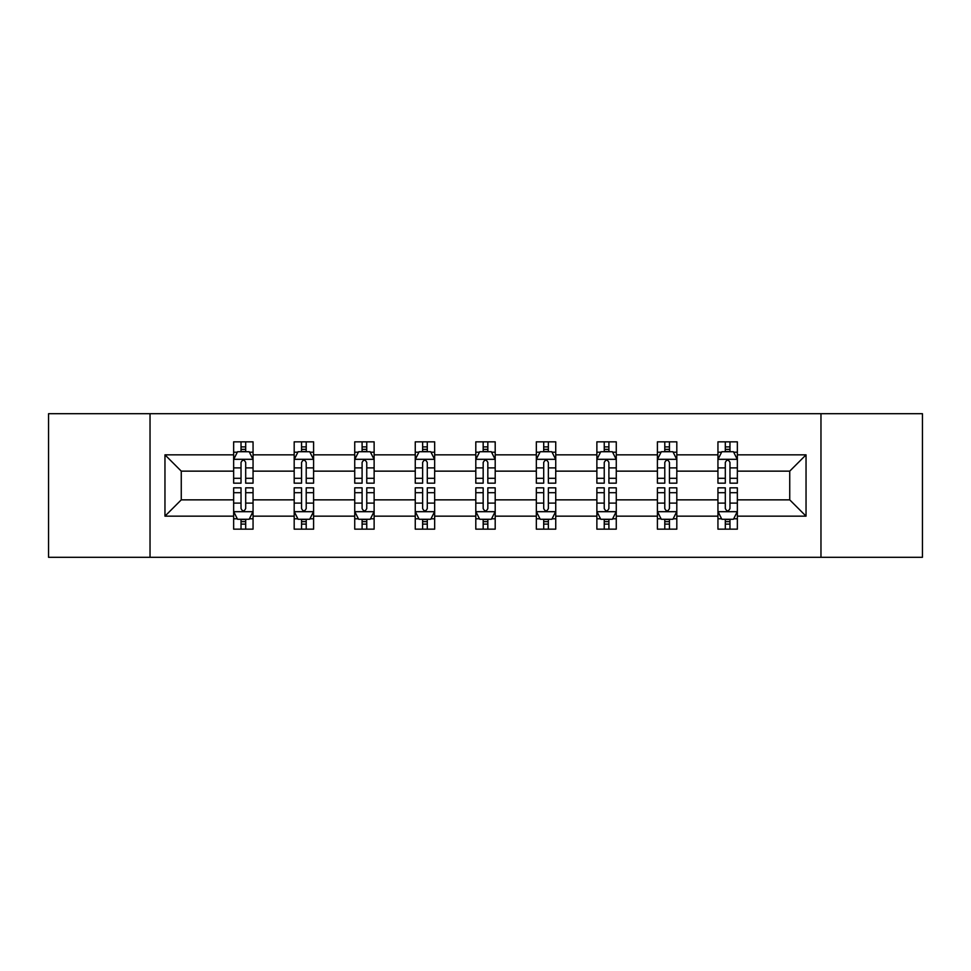 <?xml version="1.0" encoding="UTF-8"?>
<svg xmlns="http://www.w3.org/2000/svg" width="971" height="971" viewBox="0 0 971 971"><rect width="100%" height="100%" fill="white"/><g stroke="black" fill="none" stroke-linecap="round" stroke-linejoin="round"><path stroke-width="1.46" d="M820.968 557.293L922.45 557.293L922.45 413.707L820.968 413.707L820.968 557.293L150.032 557.293L150.032 413.707L48.55 413.707L48.55 557.293L150.032 557.293M737.353 516.159L737.353 499.859L789.739 499.859L806.039 516.159L737.353 516.159L737.353 529.159L729.974 529.159L729.974 519.267M820.968 413.707L150.032 413.707M717.945 516.159L676.811 516.159L676.811 499.859L717.945 499.859L717.945 529.159L737.353 529.159L737.353 518.793L733.7 518.793M676.811 516.159L676.811 529.159L669.444 529.159L669.444 519.267M657.403 516.159L616.269 516.159L616.269 499.859L657.403 499.859L657.403 529.159L676.811 529.159L676.811 518.793L673.158 518.793M616.269 516.159L616.269 529.159L608.902 529.159L608.902 519.267M596.874 516.159L555.74 516.159L555.74 499.859L596.874 499.859L596.874 529.159L616.269 529.159L616.269 518.793L612.628 518.793M555.74 516.159L555.74 529.159L548.36 529.159L548.36 519.267M536.332 516.159L495.198 516.159L495.198 499.859L536.332 499.859L536.332 529.159L555.74 529.159L555.74 518.793L552.086 518.793M495.198 516.159L495.198 529.159L487.83 529.159L487.83 519.267M475.802 516.159L434.668 516.159L434.668 499.859L475.802 499.859L475.802 529.159L495.198 529.159L495.198 518.793L491.557 518.793M434.668 516.159L434.668 529.159L427.289 529.159L427.289 519.267M415.26 516.159L374.126 516.159L374.126 499.859L415.26 499.859L415.26 529.159L434.668 529.159L434.668 518.793L431.015 518.793M374.126 516.159L374.126 529.159L366.759 529.159L366.759 519.267M354.731 516.159L313.597 516.159L313.597 499.859L354.731 499.859L354.731 529.159L374.126 529.159L374.126 518.793L370.485 518.793M313.597 516.159L313.597 529.159L306.217 529.159L306.217 519.267M294.189 516.159L253.055 516.159L253.055 499.859L294.189 499.859L294.189 529.159L313.597 529.159L313.597 518.793L309.943 518.793M253.055 516.159L253.055 529.159L245.687 529.159L245.687 519.267M233.647 516.159L164.961 516.159L164.961 454.841L233.647 454.841L233.647 471.141L181.261 471.141L181.261 499.859L233.647 499.859L233.647 529.159L253.055 529.159L253.055 518.793L249.401 518.793M237.3 452.207L233.647 452.207L233.647 441.841L233.647 454.841M241.026 451.733L241.026 441.841L233.647 441.841L253.055 441.841L253.055 454.841L294.189 454.841L294.189 441.841L313.597 441.841L313.597 454.841L354.731 454.841L354.731 441.841L374.126 441.841L374.126 454.841L415.26 454.841L415.26 441.841L434.668 441.841L434.668 454.841L475.802 454.841L475.802 441.841L495.198 441.841L495.198 454.841L536.332 454.841L536.332 441.841L555.74 441.841L555.74 454.841L596.874 454.841L596.874 441.841L616.269 441.841L616.269 454.841L657.403 454.841L657.403 441.841L676.811 441.841L676.811 454.841L717.945 454.841L717.945 441.841L737.353 441.841L737.353 454.841L806.039 454.841L806.039 516.159M717.945 454.841L717.945 471.141L676.811 471.141L676.811 454.841M657.403 454.841L657.403 471.141L616.269 471.141L616.269 454.841M596.874 454.841L596.874 471.141L555.74 471.141L555.74 454.841M536.332 454.841L536.332 471.141L495.198 471.141L495.198 454.841M475.802 454.841L475.802 471.141L434.668 471.141L434.668 454.841M415.26 454.841L415.26 471.141L374.126 471.141L374.126 454.841M354.731 454.841L354.731 471.141L313.597 471.141L313.597 454.841M294.189 454.841L294.189 471.141L253.055 471.141L253.055 454.841M164.961 454.841L181.261 471.141M789.739 499.859L789.739 471.141L737.353 471.141L737.353 454.841M725.313 451.539L729.974 451.539M664.783 451.539L669.444 451.539M604.241 451.539L608.902 451.539M543.711 451.539L548.36 451.539M483.17 451.539L487.83 451.539M422.64 451.539L427.289 451.539M362.098 451.539L366.759 451.539M301.556 451.539L306.217 451.539M241.026 451.539L245.687 451.539M241.026 519.461L245.687 519.461M301.556 519.461L306.217 519.461M362.098 519.461L366.759 519.461M422.64 519.461L427.289 519.461M483.17 519.461L487.83 519.461M543.711 519.461L548.36 519.461M604.241 519.461L608.902 519.461M664.783 519.461L669.444 519.461M725.313 519.461L729.974 519.461M181.261 499.859L164.961 516.159M806.039 454.841L789.739 471.141M245.687 446.891L241.026 446.891M233.647 478.302L233.647 483.17L241.026 483.17L241.026 478.302L233.647 478.302L233.647 471.141M253.055 471.141L253.055 483.17L245.687 483.17L245.687 462.414C244.134 459.417 242.58 459.417 241.026 462.414L241.026 478.302M249.401 452.207L253.055 452.207L253.055 441.841L245.687 441.841L245.687 451.733M253.055 459.501L249.171 451.733L237.531 451.733L233.647 459.501M241.026 524.109L245.687 524.109M253.055 492.698L253.055 487.83L245.687 487.83L245.687 492.698L253.055 492.698L253.055 499.859M233.647 499.859L233.647 487.83L241.026 487.83L241.026 508.586C242.58 511.583 244.134 511.583 245.687 508.586L245.687 492.698M237.3 518.793L233.647 518.793L233.647 529.159L241.026 529.159L241.026 519.267M233.647 511.499L237.531 519.267L249.171 519.267L253.055 511.499M306.217 446.891L301.556 446.891M297.842 452.207L294.189 452.207L294.189 441.841L301.556 441.841L301.556 451.733M294.189 478.302L294.189 483.17L301.556 483.17L301.556 478.302L294.189 478.302L294.189 471.141M313.597 471.141L313.597 483.17L306.217 483.17L306.217 462.414C304.663 459.417 303.122 459.417 301.556 462.414L301.556 478.302M309.943 452.207L313.597 452.207L313.597 441.841L306.217 441.841L306.217 451.733M313.597 459.501L309.713 451.733L298.073 451.733L294.189 459.501M366.759 446.891L362.098 446.891M358.372 452.207L354.731 452.207L354.731 441.841L362.098 441.841L362.098 451.733M354.731 478.302L354.731 483.17L362.098 483.17L362.098 478.302L354.731 478.302L354.731 471.141M374.126 471.141L374.126 483.17L366.759 483.17L366.759 462.414C365.205 459.417 363.652 459.417 362.098 462.414L362.098 478.302M370.485 452.207L374.126 452.207L374.126 441.841L366.759 441.841L366.759 451.733M374.126 459.501L370.242 451.733L358.602 451.733L354.731 459.501M301.556 524.109L306.217 524.109M313.597 492.698L313.597 487.83L306.217 487.83L306.217 492.698L313.597 492.698L313.597 499.859M294.189 499.859L294.189 487.83L301.556 487.83L301.556 508.586C303.11 511.583 304.663 511.583 306.217 508.586L306.217 492.698M297.842 518.793L294.189 518.793L294.189 529.159L301.556 529.159L301.556 519.267M294.189 511.499L298.073 519.267L309.713 519.267L313.597 511.499M362.098 524.109L366.759 524.109M374.126 492.698L374.126 487.83L366.759 487.83L366.759 492.698L374.126 492.698L374.126 499.859M354.731 499.859L354.731 487.83L362.098 487.83L362.098 508.586C363.652 511.583 365.205 511.583 366.759 508.586L366.759 492.698M358.372 518.793L354.731 518.793L354.731 529.159L362.098 529.159L362.098 519.267M354.731 511.499L358.602 519.267L370.242 519.267L374.126 511.499M427.289 446.891L422.64 446.891M418.914 452.207L415.26 452.207L415.26 441.841L422.64 441.841L422.64 451.733M415.26 478.302L415.26 483.17L422.64 483.17L422.64 478.302L415.26 478.302L415.26 471.141M434.668 471.141L434.668 483.17L427.289 483.17L427.289 462.414C425.747 459.417 424.193 459.417 422.64 462.414L422.64 478.302M431.015 452.207L434.668 452.207L434.668 441.841L427.289 441.841L427.289 451.733M434.668 459.501L430.784 451.733L419.144 451.733L415.26 459.501M422.64 524.109L427.289 524.109M434.668 492.698L434.668 487.83L427.289 487.83L427.289 492.698L434.668 492.698L434.668 499.859M415.26 499.859L415.26 487.83L422.64 487.83L422.64 508.586C424.181 511.583 425.735 511.583 427.289 508.586L427.289 492.698M418.914 518.793L415.26 518.793L415.26 529.159L422.64 529.159L422.64 519.267M415.26 511.499L419.144 519.267L430.784 519.267L434.668 511.499M487.83 446.891L483.17 446.891M479.443 452.207L475.802 452.207L475.802 441.841L483.17 441.841L483.17 451.733M475.802 478.302L475.802 483.17L483.17 483.17L483.17 478.302L475.802 478.302L475.802 471.141M495.198 471.141L495.198 483.17L487.83 483.17L487.83 462.414C486.277 459.417 484.723 459.417 483.17 462.414L483.17 478.302M491.557 452.207L495.198 452.207L495.198 441.841L487.83 441.841L487.83 451.733M495.198 459.501L491.326 451.733L479.674 451.733L475.802 459.501M483.17 524.109L487.83 524.109M495.198 492.698L495.198 487.83L487.83 487.83L487.83 492.698L495.198 492.698L495.198 499.859M475.802 499.859L475.802 487.83L483.17 487.83L483.17 508.586C484.723 511.583 486.277 511.583 487.83 508.586L487.83 492.698M479.443 518.793L475.802 518.793L475.802 529.159L483.17 529.159L483.17 519.267M475.802 511.499L479.674 519.267L491.326 519.267L495.198 511.499M548.36 446.891L543.711 446.891M539.985 452.207L536.332 452.207L536.332 441.841L543.711 441.841L543.711 451.733M536.332 478.302L536.332 483.17L543.711 483.17L543.711 478.302L536.332 478.302L536.332 471.141M555.74 471.141L555.74 483.17L548.36 483.17L548.36 462.414C546.819 459.417 545.265 459.417 543.711 462.414L543.711 478.302M552.086 452.207L555.74 452.207L555.74 441.841L548.36 441.841L548.36 451.733M555.74 459.501L551.856 451.733L540.216 451.733L536.332 459.501M543.711 524.109L548.36 524.109M555.74 492.698L555.74 487.83L548.36 487.83L548.36 492.698L555.74 492.698L555.74 499.859M536.332 499.859L536.332 487.83L543.711 487.83L543.711 508.586C545.253 511.583 546.807 511.583 548.36 508.586L548.36 492.698M539.985 518.793L536.332 518.793L536.332 529.159L543.711 529.159L543.711 519.267M536.332 511.499L540.216 519.267L551.856 519.267L555.74 511.499M608.902 446.891L604.241 446.891M600.515 452.207L596.874 452.207L596.874 441.841L604.241 441.841L604.241 451.733M596.874 478.302L596.874 483.17L604.241 483.17L604.241 478.302L596.874 478.302L596.874 471.141M616.269 471.141L616.269 483.17L608.902 483.17L608.902 462.414C607.348 459.417 605.795 459.417 604.241 462.414L604.241 478.302M612.628 452.207L616.269 452.207L616.269 441.841L608.902 441.841L608.902 451.733M616.269 459.501L612.398 451.733L600.758 451.733L596.874 459.501M604.241 524.109L608.902 524.109M616.269 492.698L616.269 487.83L608.902 487.83L608.902 492.698L616.269 492.698L616.269 499.859M596.874 499.859L596.874 487.83L604.241 487.83L604.241 508.586C605.795 511.583 607.348 511.583 608.902 508.586L608.902 492.698M600.515 518.793L596.874 518.793L596.874 529.159L604.241 529.159L604.241 519.267M596.874 511.499L600.758 519.267L612.398 519.267L616.269 511.499M669.444 446.891L664.783 446.891M661.057 452.207L657.403 452.207L657.403 441.841L664.783 441.841L664.783 451.733M657.403 478.302L657.403 483.17L664.783 483.17L664.783 478.302L657.403 478.302L657.403 471.141M676.811 471.141L676.811 483.17L669.444 483.17L669.444 462.414C667.89 459.417 666.337 459.417 664.783 462.414L664.783 478.302M673.158 452.207L676.811 452.207L676.811 441.841L669.444 441.841L669.444 451.733M676.811 459.501L672.927 451.733L661.287 451.733L657.403 459.501M664.783 524.109L669.444 524.109M676.811 492.698L676.811 487.83L669.444 487.83L669.444 492.698L676.811 492.698L676.811 499.859M657.403 499.859L657.403 487.83L664.783 487.83L664.783 508.586C666.337 511.583 667.878 511.583 669.444 508.586L669.444 492.698M661.057 518.793L657.403 518.793L657.403 529.159L664.783 529.159L664.783 519.267M657.403 511.499L661.287 519.267L672.927 519.267L676.811 511.499M729.974 446.891L725.313 446.891M721.599 452.207L717.945 452.207L717.945 441.841L725.313 441.841L725.313 451.733M717.945 478.302L717.945 483.17L725.313 483.17L725.313 478.302L717.945 478.302L717.945 471.141M737.353 471.141L737.353 483.17L729.974 483.17L729.974 462.414C728.42 459.417 726.866 459.417 725.313 462.414L725.313 478.302M733.7 452.207L737.353 452.207L737.353 441.841L729.974 441.841L729.974 451.733M737.353 459.501L733.469 451.733L721.829 451.733L717.945 459.501M725.313 524.109L729.974 524.109M737.353 492.698L737.353 487.83L729.974 487.83L729.974 492.698L737.353 492.698L737.353 499.859M717.945 499.859L717.945 487.83L725.313 487.83L725.313 508.586C726.866 511.583 728.42 511.583 729.974 508.586L729.974 492.698M721.599 518.793L717.945 518.793L717.945 529.159L725.313 529.159L725.313 519.267M717.945 511.499L721.829 519.267L733.469 519.267L737.353 511.499M252.958 459.307L233.744 459.307M253.055 478.302L245.687 478.302M241.026 467.901L233.647 467.901M253.055 467.901L245.687 467.901M245.687 449.355L241.026 449.355M233.744 511.693L252.958 511.693M233.647 492.698L241.026 492.698M245.687 503.099L253.055 503.099M233.647 503.099L241.026 503.099M241.026 521.645L245.687 521.645M313.499 459.307L294.286 459.307M313.597 478.302L306.217 478.302M301.556 467.901L294.189 467.901M313.597 467.901L306.217 467.901M306.217 449.355L301.556 449.355M374.029 459.307L354.828 459.307M374.126 478.302L366.759 478.302M362.098 467.901L354.731 467.901M374.126 467.901L366.759 467.901M366.759 449.355L362.098 449.355M294.286 511.693L313.499 511.693M294.189 492.698L301.556 492.698M306.217 503.099L313.597 503.099M294.189 503.099L301.556 503.099M301.556 521.645L306.217 521.645M354.828 511.693L374.029 511.693M354.731 492.698L362.098 492.698M366.759 503.099L374.126 503.099M354.731 503.099L362.098 503.099M362.098 521.645L366.759 521.645M434.571 459.307L415.357 459.307M434.668 478.302L427.289 478.302M422.64 467.901L415.26 467.901M434.668 467.901L427.289 467.901M427.289 449.355L422.64 449.355M415.357 511.693L434.571 511.693M415.26 492.698L422.64 492.698M427.289 503.099L434.668 503.099M415.26 503.099L422.64 503.099M422.64 521.645L427.289 521.645M495.101 459.307L475.899 459.307M495.198 478.302L487.83 478.302M483.17 467.901L475.802 467.901M495.198 467.901L487.83 467.901M487.83 449.355L483.17 449.355M475.899 511.693L495.101 511.693M475.802 492.698L483.17 492.698M487.83 503.099L495.198 503.099M475.802 503.099L483.17 503.099M483.17 521.645L487.83 521.645M555.643 459.307L536.429 459.307M555.74 478.302L548.36 478.302M543.711 467.901L536.332 467.901M555.74 467.901L548.36 467.901M548.36 449.355L543.711 449.355M536.429 511.693L555.643 511.693M536.332 492.698L543.711 492.698M548.36 503.099L555.74 503.099M536.332 503.099L543.711 503.099M543.711 521.645L548.36 521.645M616.172 459.307L596.971 459.307M616.269 478.302L608.902 478.302M604.241 467.901L596.874 467.901M616.269 467.901L608.902 467.901M608.902 449.355L604.241 449.355M596.971 511.693L616.172 511.693M596.874 492.698L604.241 492.698M608.902 503.099L616.269 503.099M596.874 503.099L604.241 503.099M604.241 521.645L608.902 521.645M676.714 459.307L657.501 459.307M676.811 478.302L669.444 478.302M664.783 467.901L657.403 467.901M676.811 467.901L669.444 467.901M669.444 449.355L664.783 449.355M657.501 511.693L676.714 511.693M657.403 492.698L664.783 492.698M669.444 503.099L676.811 503.099M657.403 503.099L664.783 503.099M664.783 521.645L669.444 521.645M737.256 459.307L718.042 459.307M737.353 478.302L729.974 478.302M725.313 467.901L717.945 467.901M737.353 467.901L729.974 467.901M729.974 449.355L725.313 449.355M718.042 511.693L737.256 511.693M717.945 492.698L725.313 492.698M729.974 503.099L737.353 503.099M717.945 503.099L725.313 503.099M725.313 521.645L729.974 521.645"/></g></svg>
